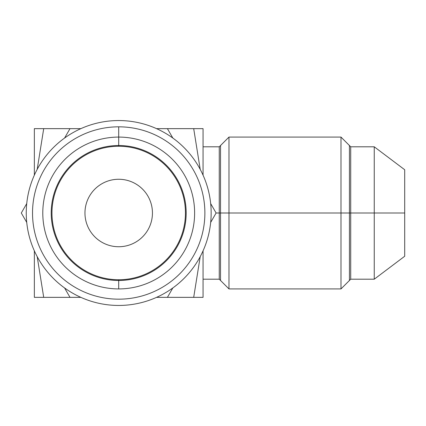 <?xml version="1.0" encoding="UTF-8"?>
<svg xmlns="http://www.w3.org/2000/svg" width="426" height="426" viewBox="0 0 426 426"><rect width="100%" height="100%" fill="white"/><g stroke="black" fill="none" stroke-linecap="round" stroke-linejoin="round"><path stroke-width="0.64" d="M34.352 128.647L34.352 175.161L34.352 128.647L80.865 128.647L43.713 128.647L37.195 169.372L43.713 128.647L34.352 128.647M34.352 250.839L34.352 297.353L34.352 250.839M203.058 128.647L203.058 175.161L203.058 128.647L156.544 128.647L203.058 128.647M203.058 250.839L203.058 297.353L156.544 297.353L193.697 297.353L200.215 256.628L193.697 297.353L200.215 256.628L193.697 297.353L203.058 297.353L203.058 250.839M80.865 297.353L34.352 297.353L43.713 297.353L37.195 256.628L43.713 297.353L80.865 297.353L70.002 297.353L64.571 287.949L70.002 297.353L80.865 297.353M200.215 169.372L193.697 128.647L200.215 169.372M43.713 297.353L37.195 256.628L43.713 297.353M404.7 246.739L404.7 213L374.252 213L374.252 146.8L374.252 213L350.715 213L350.715 146.8L350.715 213L340.997 213L340.997 137.081L340.997 213L228.975 213L228.975 137.081L228.975 213L219.257 213L219.257 146.8L219.257 213L216.11 213L219.257 213L219.257 279.2L219.257 213L228.975 213L228.975 288.919L228.975 213L340.997 213L340.997 288.919L340.997 213L350.715 213L350.715 279.2L350.715 213L374.252 213L374.252 279.2L374.252 213L404.7 213L404.7 256.255L374.252 279.2L350.715 279.2L340.997 288.919L228.975 288.919L219.257 279.2L203.058 279.2M203.058 146.8L219.257 146.8L228.975 137.081L340.997 137.081L350.715 146.8L374.252 146.8L404.7 169.745L404.7 213M118.705 305.453A92.453 92.453 0 0 0 211.158 213A92.453 92.453 0 0 0 118.705 120.547A92.453 92.453 0 0 1 211.158 213A92.453 92.453 0 0 1 118.705 305.453A92.453 92.453 0 0 1 26.252 213A92.453 92.453 0 0 1 118.705 120.547A92.453 92.453 0 0 0 26.252 213A92.453 92.453 0 0 0 118.705 305.453M118.705 288.919A75.919 75.919 0 0 0 194.623 213A75.919 75.919 0 0 0 118.705 137.081A75.919 75.919 0 0 1 194.623 213A75.919 75.919 0 0 1 118.705 288.919L118.705 279.744A66.744 66.744 0 0 0 185.443 213A66.744 66.744 0 0 0 118.705 146.256L118.705 137.081A75.919 75.919 0 0 0 42.786 213A75.919 75.919 0 0 0 118.705 288.919A75.919 75.919 0 0 1 42.786 213A75.919 75.919 0 0 1 118.705 137.081L118.705 146.256A66.744 66.744 0 0 1 185.443 213A66.744 66.744 0 0 1 118.705 279.744A66.744 66.744 0 0 1 51.961 213A66.744 66.744 0 0 1 118.705 146.256A66.744 66.744 0 0 0 51.961 213A66.744 66.744 0 0 0 118.705 279.744L118.705 288.919M118.705 179.261A33.739 33.739 0 0 0 84.96 213A33.739 33.739 0 0 0 118.705 246.739A33.739 33.739 0 0 0 152.444 213A33.739 33.739 0 0 0 118.705 179.261A33.739 33.739 0 0 0 84.96 213A33.739 33.739 0 0 0 118.705 246.739A33.739 33.739 0 0 0 152.444 213A33.739 33.739 0 0 0 118.705 179.261M26.732 222.409L21.3 213L26.732 203.591L21.3 213L26.732 222.409M64.571 138.051L70.002 128.647L80.865 128.647L70.002 128.647L64.571 138.051M156.544 128.647L167.407 128.647L172.839 138.051L167.407 128.647L156.544 128.647M210.678 203.591L216.11 213L210.678 222.409L216.11 213L210.678 203.591M172.839 287.949L167.407 297.353L156.544 297.353L167.407 297.353L172.839 287.949M118.705 137.081L118.705 126.826A86.174 86.174 0 0 1 204.879 213A86.174 86.174 0 0 1 118.705 299.174A86.174 86.174 0 0 0 204.879 213A86.174 86.174 0 0 0 118.705 126.826L118.705 137.081M118.705 299.174A86.174 86.174 0 0 1 32.525 213A86.174 86.174 0 0 1 118.705 126.826A86.174 86.174 0 0 0 32.525 213A86.174 86.174 0 0 0 118.705 299.174M349.432 145.516L349.432 280.484M220.535 280.484L220.535 145.516M118.705 280.484A67.484 67.484 0 0 0 186.189 213A67.484 67.484 0 0 0 118.705 145.516A67.484 67.484 0 0 0 51.221 213A67.484 67.484 0 0 0 118.705 280.484"/></g></svg>

